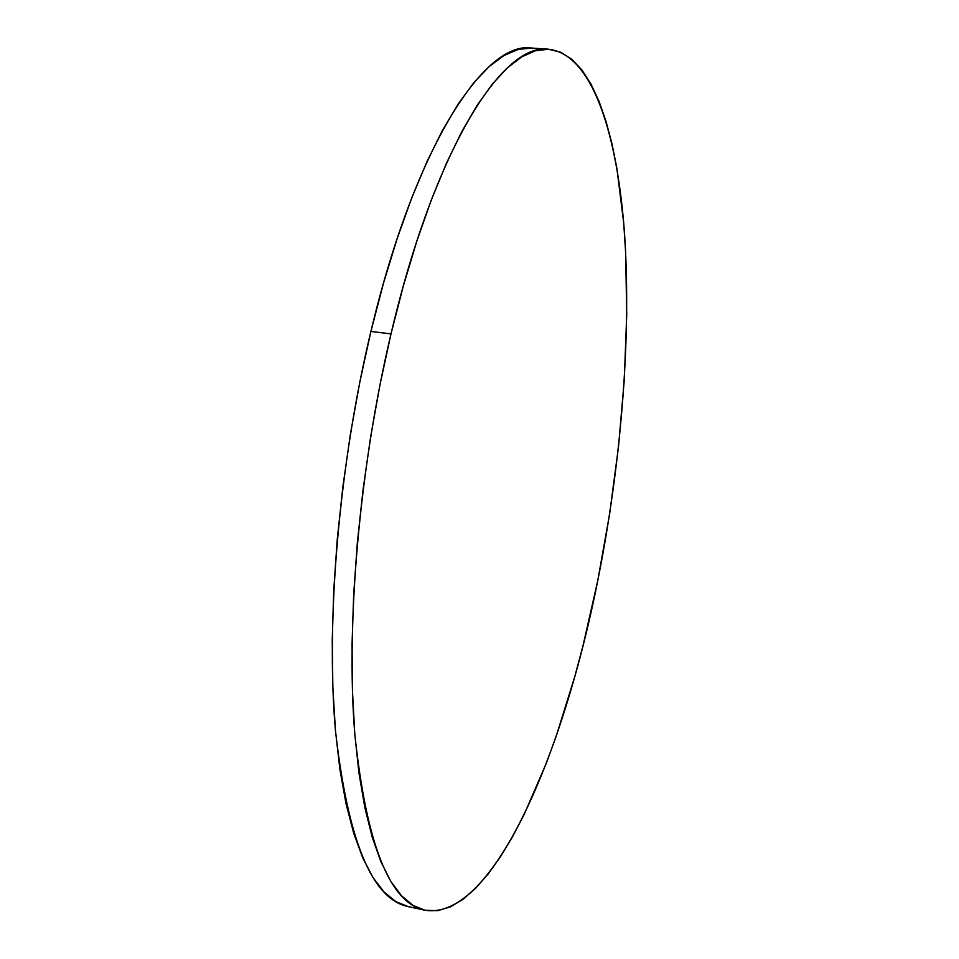 <?xml version="1.0" encoding="UTF-8"?>
<svg xmlns="http://www.w3.org/2000/svg" width="959" height="959" viewBox="0 0 959 959"><rect width="100%" height="100%" fill="white"/><g stroke="black" fill="none" stroke-linecap="round" stroke-linejoin="round"><path stroke-width="1.44" d="M548.848 49.293L531.765 48.046C485.302 40.53 415.139 145.049 370.905 331.442L391.008 333.9C434.895 146.799 503.679 41.848 548.86 49.293C592.794 54.363 618.052 135.591 624.812 237.892C631.202 341.632 620.749 465.355 597.757 580.674C563.544 753.774 492.698 921.131 424.969 910.247C389.738 903.15 366.326 844.28 354.758 733.647C345.839 623.434 359.445 466.913 391.008 333.9L370.905 331.442C339.078 463.964 325.784 619.982 335.398 729.979C347.733 840.408 372.008 899.29 408.222 906.615L424.969 910.247M391.008 333.9L380.016 384.559L370.63 436.872L363.029 489.905L357.347 542.722L353.679 594.376L352.061 643.98L352.444 690.744L354.782 733.947L358.966 773.026L364.828 807.538L372.224 837.195L380.939 861.817L390.781 881.345L401.557 895.838L413.077 905.416L425.149 910.283L437.604 910.702L450.274 906.938L463.041 899.326L475.76 888.154L488.335 873.757L500.658 856.435L512.669 836.5L524.285 814.227L546.127 763.736L556.268 735.997L574.777 676.634L583.096 645.395L597.757 580.674L609.612 514.024L618.519 446.678L624.285 379.776L626.73 314.6L625.64 252.481L623.71 223.051L616.925 168.556L612.022 143.982L606.088 121.541L599.111 101.534L591.068 84.272L581.981 70.079L571.852 59.29L560.715 52.242L548.62 49.269L535.637 50.695L521.864 56.797L507.419 67.825L492.447 83.96L477.138 105.298L461.687 131.839L446.331 163.474L431.322 199.94L416.913 240.877L403.391 285.746L391.008 333.9M531.514 48.034L518.184 49.424L504.062 55.478L489.27 66.447L473.962 82.498L458.33 103.752L442.578 130.172L426.947 161.675L411.699 198.01L397.098 238.779L383.408 283.468L370.905 331.442L359.841 381.922L350.419 434.055L342.854 486.908L337.244 539.557L333.708 591.056L332.246 640.528L332.845 687.159L335.422 730.267L339.882 769.274L346.043 803.75L353.751 833.383L362.802 858.005L372.991 877.557L384.127 892.086L395.983 901.712L408.234 906.615"/></g></svg>
